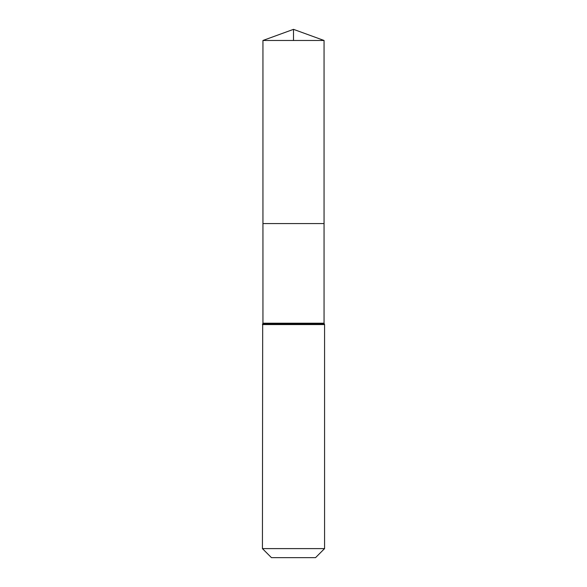 <?xml version="1.0" encoding="UTF-8"?>
<svg xmlns="http://www.w3.org/2000/svg" width="587" height="587" viewBox="0 0 587 587"><rect width="100%" height="100%" fill="white"/><g stroke="black" fill="none" stroke-linecap="round" stroke-linejoin="round"><path stroke-width="0.88" d="M262.939 323.21L262.939 223.581L324.061 223.581L262.939 223.581L262.939 40.474L324.061 40.474L324.061 323.21L262.939 323.21L262.683 323.892L324.317 323.892L324.061 323.21M262.426 548.61L324.574 548.61L315.542 557.65L271.458 557.65L262.426 548.61L262.683 323.892M262.939 40.474L293.5 29.35L324.061 40.474M293.5 40.474L293.5 29.35L262.939 40.474L262.939 223.581M262.426 324.574L324.574 324.574L324.317 323.892M324.574 548.61L324.574 324.574"/></g></svg>

